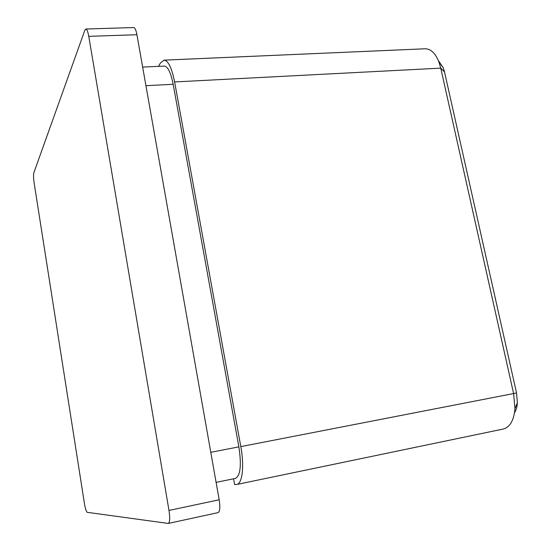 <?xml version="1.0" encoding="UTF-8"?>
<svg xmlns="http://www.w3.org/2000/svg" width="551" height="551" viewBox="0 0 551 551"><rect width="100%" height="100%" fill="white"/><g stroke="black" fill="none" stroke-linecap="round" stroke-linejoin="round"><path stroke-width="0.83" d="M158.53 66.347L160.327 63.151L163.971 60.142C168.262 60.624 171.809 67.883 174.619 81.941L240.815 446.613C244.458 466.022 242.364 483.819 236.71 484.487L234.609 484.577L233.569 478.791M136.923 34.72L88.759 36.345C87.912 31.655 86.941 29.217 85.846 29.031L133.652 27.55C134.954 27.729 136.042 30.119 136.923 34.72L219.181 499.778C220.31 507.257 219.932 511.542 218.038 512.63L168.303 523.436C169.887 522.403 170.107 518.078 168.985 510.446L219.181 499.778M88.759 36.345L168.985 510.446M168.303 523.436L87.203 512.32C86.252 511.652 85.315 508.635 84.393 503.277L34.19 183.325C33.48 178.324 33.37 174.798 33.852 172.745L84.833 30.264L85.846 29.031M438.369 60.576L443.293 67.828L444.526 71.961L516.535 392.98L517.396 402.781C517.141 406.831 516.191 410.116 514.544 412.637M236.71 484.487L503.104 429.071C509.985 427.211 513.938 420.406 514.958 408.656L513.642 393.745L440.752 68.131L438.878 61.85C435.331 53.151 430.744 48.798 425.11 48.784L163.971 60.142M142.64 67.077L164.288 66.086C167.869 66.492 170.831 72.553 173.166 84.269L238.872 446.868C241.607 465.168 240.47 475.678 235.449 478.399L216.109 482.38M444.526 71.961L440.752 68.131L174.619 81.941M516.535 392.98L240.815 446.613M173.166 84.269L145.939 85.701M238.872 446.868L210.785 452.309M517.396 402.781L514.958 408.656M443.293 67.828L438.878 61.85"/></g></svg>
